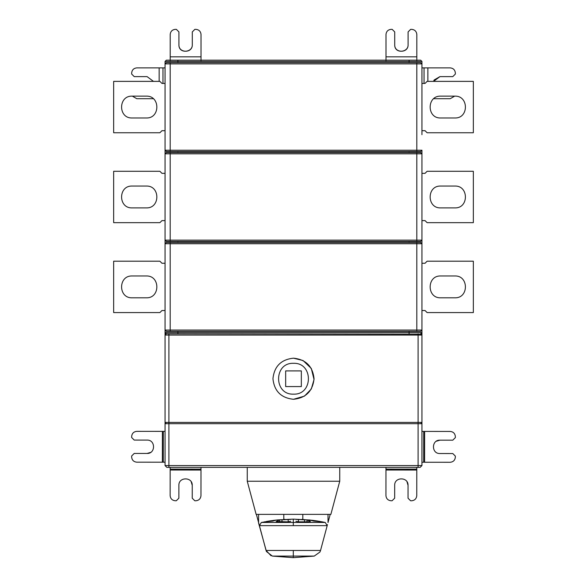<?xml version="1.0" encoding="UTF-8"?>
<svg xmlns="http://www.w3.org/2000/svg" width="587" height="587" viewBox="0 0 587 587"><rect width="100%" height="100%" fill="white"/><g stroke="black" fill="none" stroke-linecap="round" stroke-linejoin="round"><path stroke-width="0.88" d="M301.336 386.569L301.336 370.896L285.664 370.896L285.664 386.569L301.336 386.569M146.288 186.057C160.361 185.455 160.361 208.495 146.288 207.893L132.156 207.893C118.075 208.495 118.075 185.455 132.156 186.057L146.288 186.057M165.05 173.341L161.953 173.341L159.899 171.287L113.658 171.287L113.658 222.664L159.899 222.664L161.953 220.609L165.05 220.609M146.288 275.971C160.361 275.376 160.361 298.409 146.288 297.807L132.156 297.807C118.075 298.409 118.075 275.376 132.156 275.971L146.288 275.971M165.05 263.255L161.953 263.255L159.899 261.2L113.658 261.2L113.658 312.577L159.899 312.577L161.953 310.523L165.05 310.523M146.288 96.143C160.361 95.542 160.361 118.581 146.288 117.98L132.156 117.98C118.075 118.581 118.075 95.542 132.156 96.143L146.288 96.143M165.05 83.427L161.953 83.427L159.899 81.373L113.658 81.373L113.658 132.75L159.899 132.75L161.953 130.696L165.05 130.696M322.072 521.821L313.759 521.095L309.246 519.943L322.08 521.828L313.392 520.427M315.175 520.676L317.993 521.102M320.062 521.454L301.835 519.348M319.592 521.373L311.726 520.221L319.563 521.366M295.87 519.4L307.008 519.95L310.435 521.535M309.364 521.836L298.922 521.836L295.87 521.315M290.741 519.4L279.529 519.957L276.11 521.535L287.689 521.836L290.741 521.315M275.428 520.155L261.362 522.459L259.417 525.636L266.065 550.467L320.539 550.467L327.194 525.636L325.242 522.459L327.194 525.636L259.417 525.636L261.362 522.459L277.38 519.943L266.271 521.505M266.982 521.381L277.335 519.943L293.302 519.113L293.302 522.459L261.362 522.459M268.464 521.131L271.576 520.654M272.874 520.478L275.927 520.097M267.004 521.373L274.811 520.229M272.801 521.087L276.44 520.038M264.473 521.836L272.801 521.095M302.811 514.373L302.811 519.407L302.811 514.373L328.016 514.373L328.016 522.562L330.21 514.373L328.016 514.373L328.016 522.562M284.864 519.348L283.8 519.407L283.8 514.373L258.588 514.373L258.588 523.046L266.432 551.509L272.368 556.094L293.302 556.094L293.302 557.65L272.368 556.094L293.155 557.65M325.242 522.459L322.131 521.836L325.242 522.459L293.302 522.459L293.302 525.636M319.922 552.037L314.236 556.087L319.922 552.037L320.539 550.467L320.164 551.531M259.41 525.622L258.72 523.046M327.363 525.005L327.465 524.617M310.097 520.031L293.302 519.113M293.302 557.65L314.236 556.087L293.302 556.094L293.302 550.467M247.259 467.362L247.259 481.237L339.741 481.237L247.259 481.237L256.137 514.373L330.863 514.373L339.741 481.237L339.741 467.362M166.847 467.362L165.05 465.564L168.902 465.564L168.902 467.362L166.847 467.362M170.164 469.101L170.142 495.611C170.465 498.708 172.174 500.425 175.278 500.755L176.305 500.755L178.874 498.187L178.888 485.346C178.529 476.732 192.617 476.747 192.243 485.354L192.235 498.202L194.803 500.77L195.831 500.777C198.927 500.447 200.644 498.737 200.967 495.641L200.996 469.13L170.164 469.101L170.171 467.362M192.243 485.354L191.193 481.751M200.996 467.362L200.996 469.13M439.942 76.618L434.16 79.957L433.551 81.373L439.942 76.618L452.79 76.618L455.358 74.05L455.358 73.023C455.028 69.926 453.318 68.209 450.222 67.887L421.95 67.887M433.676 98.711L450.222 98.711L454.668 96.143M416.821 60.666L416.821 34.486C416.499 31.39 414.782 29.68 411.685 29.35L410.658 29.35L408.09 31.918L408.09 44.766C408.457 53.38 394.361 53.38 394.728 44.766L394.728 31.918L392.16 29.35L391.133 29.35C388.036 29.68 386.319 31.39 385.997 34.486L385.997 60.666M394.728 44.766C394.281 53.879 408.442 52.874 408.09 44.766M201.025 60.666L201.025 34.486C200.703 31.39 198.986 29.68 195.889 29.35L194.862 29.35L192.294 31.918L192.294 44.766C192.661 53.38 178.565 53.38 178.932 44.766L178.932 31.918L176.364 29.35L175.337 29.35C172.24 29.68 170.524 31.39 170.201 34.486L170.201 60.666M178.932 44.766C178.485 53.879 192.646 52.874 192.294 44.766M165.05 67.887L136.8 67.887C133.704 68.209 131.994 69.926 131.664 73.023L131.664 74.05L134.232 76.618L147.08 76.618L153.471 81.373L147.08 76.618M132.354 96.143L136.8 98.711L153.324 98.711M454.844 207.893C468.925 208.495 468.925 185.455 454.844 186.057L440.712 186.057C426.639 185.455 426.639 208.495 440.712 207.893L454.844 207.893M421.95 173.341L425.047 173.341L427.101 171.287L473.342 171.287L473.342 222.664L427.101 222.664L425.047 220.609L421.95 220.609M454.844 297.807C468.925 298.409 468.925 275.376 454.844 275.971L440.712 275.971C426.639 275.376 426.639 298.409 440.712 297.807L454.844 297.807M421.95 263.255L425.047 263.255L427.101 261.2L473.342 261.2L473.342 312.577L427.101 312.577L425.047 310.523L421.95 310.523M454.844 117.98C468.925 118.581 468.925 95.542 454.844 96.143L440.712 96.143C426.639 95.542 426.639 118.581 440.712 117.98L454.844 117.98M421.95 83.427L425.047 83.427L427.101 81.373L473.342 81.373L473.342 132.75L427.101 132.75L425.047 130.696L421.95 130.696M416.814 331.332L416.814 242.446L166.334 242.446L165.05 243.73L165.05 330.048L166.334 331.332L420.666 331.332L421.95 330.048L421.95 465.564L420.153 467.362L168.902 467.362M416.814 242.446L420.666 242.446L421.95 243.73L421.95 330.048L170.186 330.048L170.186 331.332M416.814 241.418L416.814 152.532L166.334 152.532L165.05 153.816L165.05 240.134L166.334 241.418L420.666 241.418L421.95 240.134L421.95 243.73L170.186 243.73L170.186 330.048L165.05 330.048L165.05 335.06L166.334 333.776L165.461 334.12M416.814 152.532L420.666 152.532L421.95 153.816L421.95 240.134L170.186 240.134L170.186 241.418M416.814 151.505L416.814 62.618L166.334 62.618L165.05 63.902L165.05 150.221L166.334 151.505L420.666 151.505L421.95 150.221L421.95 153.816L170.186 153.816L170.186 240.134L165.05 240.134L165.05 243.73L165.05 240.134M416.814 62.618L420.666 62.618L421.95 63.902L421.95 134.68M409.102 62.618L409.102 61.459L421.95 61.459L420.666 60.175L166.334 60.175L165.05 61.459L165.05 63.902L170.186 63.902L170.186 150.221L421.95 150.221M421.95 61.459L421.95 63.902L170.186 63.902L170.186 62.618M423.689 462.248L450.2 462.27C453.296 461.947 455.013 460.237 455.343 457.141L455.343 456.106L452.775 453.538L439.927 453.524C431.32 453.883 431.328 439.795 439.942 440.169L452.79 440.177L455.358 437.616L455.358 436.589C455.035 433.485 453.325 431.775 450.229 431.445L423.719 431.416L423.689 462.248L421.95 462.24M439.942 440.169L436.339 441.219M421.95 431.416L423.719 431.416M385.96 469.101L385.938 495.611C386.261 498.708 387.97 500.425 391.067 500.755L392.101 500.755L394.669 498.187L394.684 485.346C394.325 476.732 408.413 476.747 408.038 485.354L408.031 498.202L410.592 500.77L411.619 500.777C414.723 500.447 416.432 498.737 416.763 495.641L416.792 469.13L385.96 469.101L385.967 467.362M408.038 485.354L406.989 481.751M416.792 467.362L416.792 469.13M418.098 467.362L418.098 423.689L421.95 423.689L421.95 422.405L420.666 423.689L421.539 423.344M421.95 79.443L421.95 63.902M421.539 334.12L166.334 333.776L165.05 332.491L165.05 330.048M168.902 333.776L168.902 422.405L418.098 422.405L418.098 335.06L421.95 335.06L420.666 333.776L421.95 332.491L177.898 332.491L177.898 331.332M165.05 150.221L165.05 153.816L165.05 150.221L170.186 150.221L170.186 151.505M163.311 431.372L136.8 431.35C133.704 431.672 131.987 433.382 131.657 436.486L131.657 437.513L134.225 440.081L147.073 440.096C155.68 439.736 155.672 453.824 147.058 453.45L134.21 453.443L131.642 456.004L131.642 457.038C131.965 460.135 133.675 461.844 136.771 462.174L163.281 462.204L163.311 431.372L165.05 431.379M147.058 453.45L150.661 452.401M165.05 462.204L163.281 462.204M421.95 422.405L418.098 422.405L418.098 423.689L168.902 423.689L168.902 465.564L421.95 465.564M165.05 423.689L168.902 423.689L168.902 422.405L165.05 422.405L165.05 465.564M418.098 333.776L418.098 335.06L165.05 335.06L165.05 422.405L166.334 423.689L165.461 423.344M293.5 358.18L303.083 360.55L311.301 368.453L314.038 379.525L311.301 389.005L304.455 396.122L293.5 399.285C281.107 397.979 274.254 391.125 272.948 378.732C274.254 366.339 281.107 359.486 293.5 358.18C305.893 359.486 312.746 366.339 314.052 378.732C312.746 391.125 305.893 397.979 293.5 399.285M293.5 394.148C313.377 394.992 313.377 362.473 293.5 363.316C273.623 362.473 273.623 394.992 293.5 394.148M298.438 521.828L298.438 519.334M304.528 519.656L304.528 521.836M307.008 521.836L307.008 519.95M279.529 519.957L279.529 521.836M282.009 521.836L282.009 519.664M288.166 519.334L288.166 521.828M170.164 470.011L200.996 470.04M424.041 83.427L424.041 67.887M427.872 81.373L427.872 67.887M416.821 56.836L385.997 56.836M201.025 56.836L170.201 56.836M162.981 67.887L162.981 83.427M159.15 67.887L159.15 81.373M409.102 331.332L409.102 333.776M409.102 241.418L409.102 242.446M177.898 242.446L177.898 241.418M177.898 151.505L177.898 152.532M409.102 152.532L409.102 151.505M177.898 60.175L177.898 61.459L409.102 61.459L409.102 60.175M165.05 61.459L177.898 61.459L177.898 62.618M424.592 462.248L424.621 431.416M385.96 470.011L416.792 470.04M165.05 332.491L177.898 332.491L177.898 333.776M165.05 243.73L170.186 243.73L170.186 242.446M165.05 153.816L170.186 153.816L170.186 152.532M162.408 431.372L162.379 462.204M272.368 556.094L266.432 551.509M266.065 550.467L271.091 555.786M256.394 514.373L258.588 522.569M314.236 556.087L293.449 557.65"/></g></svg>
